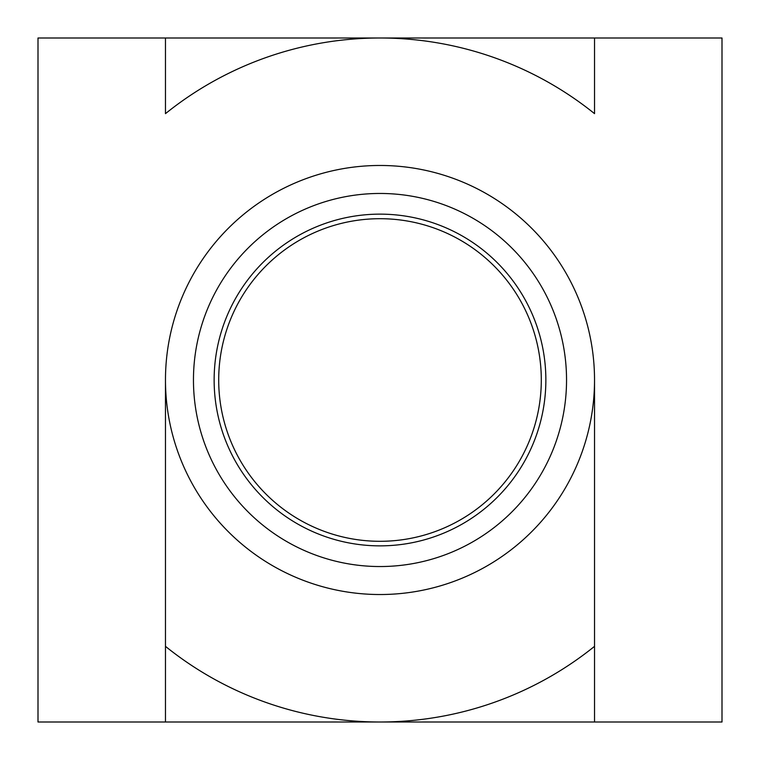 <?xml version="1.0" encoding="UTF-8"?>
<svg xmlns="http://www.w3.org/2000/svg" width="760" height="760" viewBox="0 0 760 760"><rect width="100%" height="100%" fill="white"/><g stroke="black" fill="none" stroke-linecap="round" stroke-linejoin="round"><path stroke-width="1.14" d="M193.458 380A186.542 186.542 0 0 0 380 566.542A186.542 186.542 0 0 0 566.542 380A186.542 186.542 0 0 0 380 193.458A186.542 186.542 0 0 0 193.458 380M545.861 380A165.861 165.861 0 0 1 380 545.861A165.861 165.861 0 0 1 214.139 380A165.861 165.861 0 0 1 380 214.139A165.861 165.861 0 0 1 545.861 380M541.3 380A161.3 161.3 0 0 0 380 218.7A161.3 161.3 0 0 0 218.7 380A161.3 161.3 0 0 0 380 541.3A161.3 161.3 0 0 0 541.3 380M165.471 38L165.471 113.648A342 342 0 0 1 594.529 113.648L594.529 38L38 38L38 722L380 722A342 342 0 0 1 165.471 646.351L165.471 722M594.529 722L594.529 380A214.529 214.529 0 0 1 380 594.529A214.529 214.529 0 0 1 165.471 380A214.529 214.529 0 0 1 380 165.471A214.529 214.529 0 0 1 594.529 380L594.529 646.351A342 342 0 0 1 380 722L722 722L722 38L594.529 38M165.471 380L165.471 646.351L165.471 380"/></g></svg>
